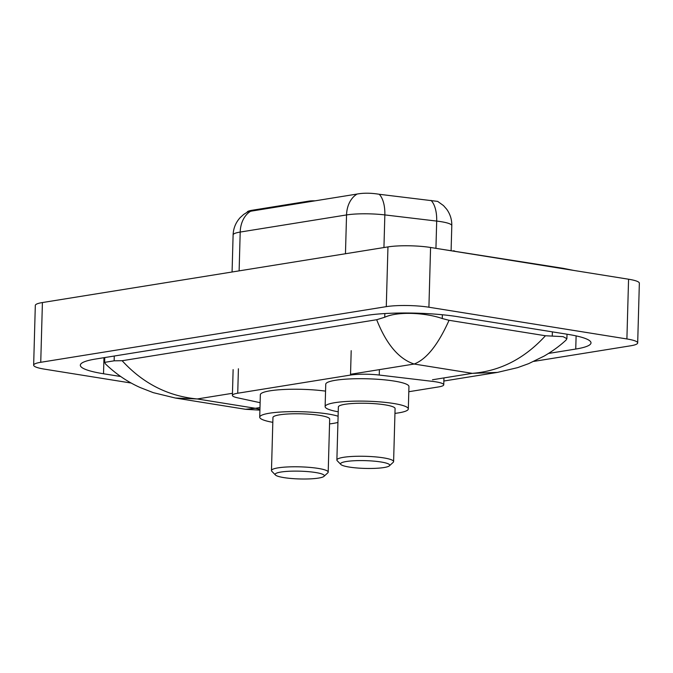 <?xml version="1.0" encoding="UTF-8"?>
<svg xmlns="http://www.w3.org/2000/svg" width="673" height="673" viewBox="0 0 673 673"><rect width="100%" height="100%" fill="white"/><g stroke="black" fill="none" stroke-linecap="round" stroke-linejoin="round"><path stroke-width="1.01" d="M315.073 200.848A7.563 1.195 -178.4 0 0 308.932 201.109L251.954 210.287L251.938 211.019L247.849 211.844L243.676 214.435L240.236 217.547C235.752 222.469 233.38 228.265 233.11 234.927L232.076 272.001M247.168 212.197A20.426 3.23 1.6 0 1 251.954 210.287M408.797 391.72L438.426 386.95A22.697 3.592 -178.4 0 0 443.751 384.796A22.697 3.592 -178.4 0 0 432.419 381.364L379.244 375.046A22.697 3.592 -178.4 0 0 350.515 375.063L237.729 393.225A22.697 3.592 -178.4 0 0 232.404 395.379A22.697 3.592 -178.4 0 0 237.695 397.844L260.123 402.69M131.227 383.046L44.435 369.141A30.26 4.787 1.6 0 1 33.65 365.153L35.316 305.416A30.26 4.787 1.6 0 1 42.416 302.547L387.959 246.898A30.26 4.787 1.6 0 1 430.577 247.479L628.565 279.219A30.26 4.787 1.6 0 1 639.35 283.198L637.684 342.936A30.26 4.787 1.6 0 1 630.584 345.804L533.857 361.384M33.65 365.153A30.26 4.787 1.6 0 1 40.742 362.293L386.285 306.644A30.26 4.787 1.6 0 1 428.911 307.225L626.9 338.956A30.26 4.787 1.6 0 1 637.684 342.936M548.545 353.434L575.743 349.051A65.071 10.288 -178.4 0 0 591.003 342.894A65.071 10.288 -178.4 0 0 567.81 334.338L457.817 316.705A65.071 10.288 -178.4 0 0 366.179 315.46L95.583 359.037A65.071 10.288 -178.4 0 0 80.331 365.203A65.071 10.288 -178.4 0 0 103.516 373.759L120.669 376.51M122.133 360.72C142.996 383.45 168.031 396.204 197.248 398.963L175.417 398.046L153.276 392.653L140.304 387.589C127.592 381.936 116.008 374.079 105.535 364L104.635 362.36L114.149 360.812L122.133 360.72L376.678 319.725L384.737 317.235C398.281 311.061 426.11 312.836 442.262 318.539L449.051 320.298L545.441 335.751L563.082 336.643L566.893 338.696L566.052 340.084C561.938 343.92 554.922 349.8 544.095 356.11L528.616 363.664L517.562 367.651L497.389 372.405L472.295 373.347C500.182 371.126 524.561 358.591 545.441 335.751M449.051 320.298C438.148 344.669 426.522 359.247 414.164 364.034C398.87 359.02 386.378 344.256 376.678 319.725M175.417 398.046L245.552 409.293L255.37 408.284L259.938 409.327M431.014 200.377A26.483 12.997 96.8 0 1 436.693 221.081A30.26 4.787 -178.4 0 1 441.017 221.669A30.26 4.787 -178.4 0 1 451.802 225.657C451.911 219.566 450.187 214.064 446.628 209.143L443.49 205.585L437.677 201.395L379.227 194.278C371.033 192.932 363.647 192.857 357.085 194.051L251.938 211.019M315.544 472.513A24.59 3.887 1.6 0 1 323.974 476.366A24.59 3.887 1.6 0 1 308.234 478.949A24.59 3.887 1.6 0 1 283.913 477.611A24.59 3.887 1.6 0 1 275.45 475.012A24.59 3.887 1.6 0 1 287.64 471.344A24.59 3.887 1.6 0 1 315.544 472.513M275.45 475.012L271.816 471.268A28.375 4.484 1.6 0 1 271.471 470.536A28.375 4.484 1.6 0 1 287.918 466.936A28.375 4.484 1.6 0 1 318.085 468.391A28.375 4.484 1.6 0 1 328.197 472.126A28.375 4.484 1.6 0 1 327.81 472.833L323.974 476.366M328.197 472.126L329.677 419.102A28.375 4.484 -178.4 0 0 319.566 415.367A28.375 4.484 -178.4 0 0 289.398 413.912A28.375 4.484 -178.4 0 0 272.952 417.521L271.471 470.536M272.817 422.333A41.608 6.579 1.6 0 1 259.719 417.151A41.608 6.579 1.6 0 1 283.838 411.859A41.608 6.579 1.6 0 1 328.079 413.996A41.608 6.579 1.6 0 1 338.107 416.242M337.93 422.434A41.608 6.579 1.6 0 1 329.543 423.914M259.719 417.151L260.342 394.748A41.608 6.579 1.6 0 1 282.685 389.549A41.608 6.579 1.6 0 1 325.555 391.131M380.952 461.981A24.59 3.887 1.6 0 1 389.381 465.834A24.59 3.887 1.6 0 1 373.641 468.408A24.59 3.887 1.6 0 1 349.321 467.079A24.59 3.887 1.6 0 1 340.858 464.479A24.59 3.887 1.6 0 1 353.047 460.812A24.59 3.887 1.6 0 1 380.952 461.981M340.858 464.479L337.223 460.736A28.375 4.484 1.6 0 1 336.879 460.004A28.375 4.484 1.6 0 1 353.325 456.395A28.375 4.484 1.6 0 1 383.492 457.859A28.375 4.484 1.6 0 1 393.604 461.585A28.375 4.484 1.6 0 1 393.217 462.301L389.381 465.834M393.604 461.585L395.085 408.57A28.375 4.484 -178.4 0 0 384.973 404.835A28.375 4.484 -178.4 0 0 354.806 403.379A28.375 4.484 -178.4 0 0 338.359 406.98L336.879 460.004M338.225 411.792A41.608 6.579 1.6 0 1 325.126 406.61A41.608 6.579 1.6 0 1 349.245 401.327A41.608 6.579 1.6 0 1 393.486 403.464A41.608 6.579 1.6 0 1 408.318 408.94A41.608 6.579 1.6 0 1 394.95 413.382M325.126 406.61L325.749 384.207A41.608 6.579 1.6 0 1 349.867 378.924A41.608 6.579 1.6 0 1 394.117 381.061A41.608 6.579 1.6 0 1 408.948 386.538L408.318 408.94M308.907 201.841L308.932 201.109M238.41 368.77L237.729 393.225M351.197 350.667L350.515 375.063M379.395 369.637L379.244 375.046M565.354 269.082A12.106 7.655 -80.9 0 0 563.486 268.376L440.891 249.128M455.36 251.45A12.106 7.655 -80.9 0 0 453.493 250.743M232.463 393.293L197.248 398.963L255.37 408.284L259.988 407.544M350.54 374.281L414.164 364.034L472.295 373.347L432.47 379.765M626.9 338.956L628.565 279.219M428.911 307.225L430.577 247.479M386.285 306.644L387.959 246.898M40.742 362.293L42.416 302.547M576.113 335.886L575.743 349.051M103.97 357.691L103.516 373.759M114.275 356.025L114.149 360.812M384.838 313.559L384.737 317.235M442.371 314.754L442.262 318.539M552.382 331.856L552.255 336.164M357.085 194.051A26.483 20.089 80.9 0 0 346.545 214.939L240.202 232.059A26.483 20.089 -99.1 0 1 250.743 211.179M379.227 194.278A26.483 12.997 96.8 0 1 384.847 214.914A30.26 4.787 -178.4 0 0 346.545 214.939L345.459 253.746M239.125 270.874L240.202 232.059A30.26 4.787 -178.4 0 0 233.11 234.927M435.936 248.337L436.693 221.081L384.847 214.914L383.938 247.546M233.127 369.62L232.404 395.379M443.944 377.915L443.751 384.796M573.733 270.428L563.486 268.376M104.769 357.565L104.635 362.36M567.019 334.203L566.893 338.696M443.852 381.027L497.389 372.405M259.913 410.135L245.544 409.293M451.802 225.657L451.103 250.381"/></g></svg>
